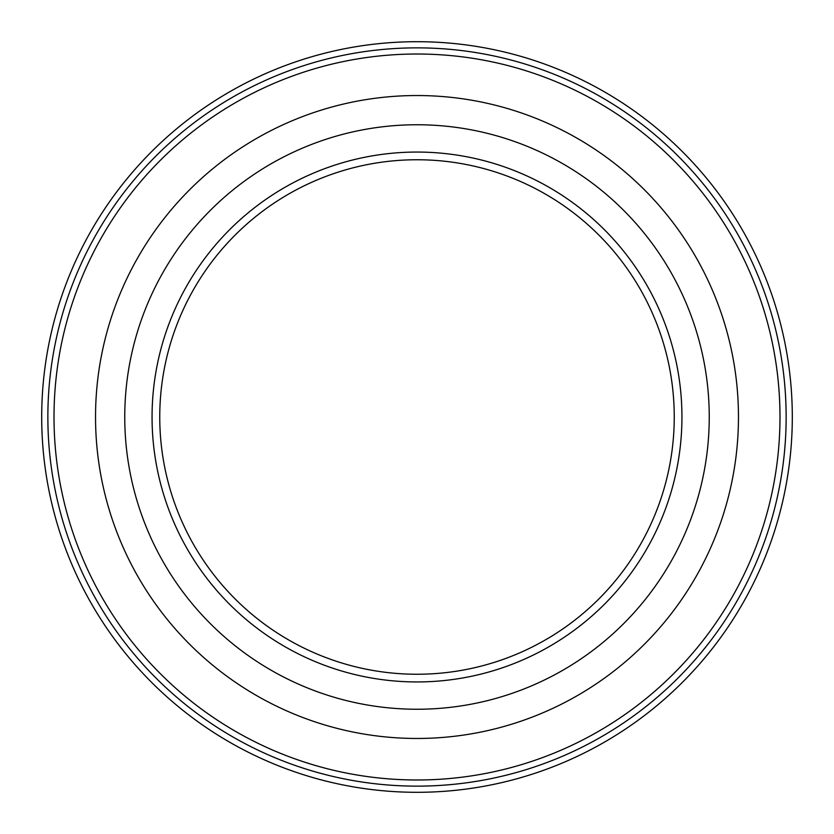 <?xml version="1.0" encoding="UTF-8"?>
<svg xmlns="http://www.w3.org/2000/svg" width="834" height="834" viewBox="0 0 834 834"><rect width="100%" height="100%" fill="white"/><g stroke="black" fill="none" stroke-linecap="round" stroke-linejoin="round"><path stroke-width="1.25" d="M417 124.756A292.244 292.244 0 0 1 709.244 417A292.244 292.244 0 0 1 417 709.244A292.244 292.244 0 0 1 124.756 417A292.244 292.244 0 0 1 417 124.756M417 681.941A264.941 264.941 0 0 1 152.059 417A264.941 264.941 0 0 1 417 152.059A264.941 264.941 0 0 1 681.941 417A264.941 264.941 0 0 1 417 681.941M417 159.753A257.247 257.247 0 0 0 159.753 417A257.247 257.247 0 0 0 417 674.247A257.247 257.247 0 0 0 674.247 417A257.247 257.247 0 0 0 417 159.753M417 41.7A375.3 375.3 0 0 1 792.3 417A375.3 375.3 0 0 1 417 792.3A375.3 375.3 0 0 1 41.7 417A375.3 375.3 0 0 1 417 41.7M417 738.465A321.465 321.465 0 0 1 95.535 417A321.465 321.465 0 0 1 417 95.535A321.465 321.465 0 0 1 738.465 417A321.465 321.465 0 0 1 417 738.465M417 54.012A362.988 362.988 0 0 1 779.988 417A362.988 362.988 0 0 1 417 779.988A362.988 362.988 0 0 1 54.012 417A362.988 362.988 0 0 1 417 54.012M417 786.139A369.139 369.139 0 0 1 47.861 417A369.139 369.139 0 0 1 417 47.861A369.139 369.139 0 0 1 786.139 417A369.139 369.139 0 0 1 417 786.139"/></g></svg>
